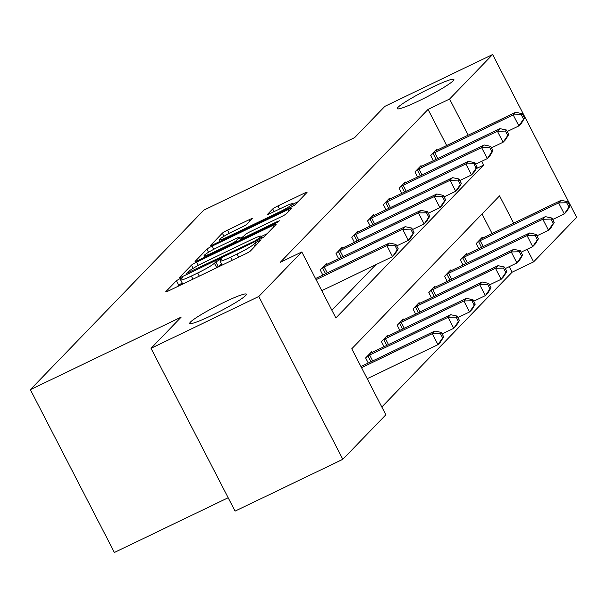 <?xml version="1.0" encoding="UTF-8"?>
<svg xmlns="http://www.w3.org/2000/svg" width="607" height="607" viewBox="0 0 607 607"><rect width="100%" height="100%" fill="white"/><g stroke="black" fill="none" stroke-linecap="round" stroke-linejoin="round"><path stroke-width="0.91" d="M180.082 278.56L176.425 280.707L165.87 291.626A4.886 0.478 -27.3 0 0 165.764 291.838A4.886 0.478 -27.3 0 0 169.11 290.624L245.258 253.999A4.886 0.478 -27.3 0 0 250.479 250.934L261.116 239.864L255.115 242.861L253.749 244.272A15.63 1.525 -27.3 0 1 237.034 254.075L230.683 257.125A15.63 1.525 -27.3 0 1 219.977 261.002A15.63 1.525 -27.3 0 1 220.326 260.35L221.767 258.787L219.43 259.637L214.408 263.195A15.63 1.525 -27.3 0 1 197.685 272.998L191.342 276.048A15.63 1.525 -27.3 0 1 180.636 279.926A15.63 1.525 -27.3 0 1 180.985 279.273L182.426 277.71L180.082 278.56M182.229 283.021L178.701 285.108L177.069 286.792M221.578 264.098L216.676 267.596L214.408 263.195M419.096 100.762A31.845 3.111 -27.3 0 0 453.877 79.449A31.845 3.111 -27.3 0 0 432.055 87.355A31.845 3.111 -27.3 0 0 397.282 108.661A31.845 3.111 -27.3 0 0 419.096 100.762M211.593 315.488A31.845 3.111 -27.3 0 0 246.366 294.175A31.845 3.111 -27.3 0 0 224.552 302.081A31.845 3.111 -27.3 0 0 189.771 323.387A31.845 3.111 -27.3 0 0 211.593 315.488M252.178 218.831A4.886 0.478 -27.3 0 0 252.292 218.626A4.886 0.478 -27.3 0 0 248.946 219.84L227.579 230.114A4.886 0.478 -27.3 0 0 222.352 233.179L210.629 245.311A4.886 0.478 -27.3 0 0 210.523 245.516A4.886 0.478 -27.3 0 0 213.869 244.302L290.017 207.677A4.886 0.478 -27.3 0 0 295.245 204.612L306.967 192.48A4.886 0.478 -27.3 0 0 307.074 192.275A4.886 0.478 -27.3 0 0 303.728 193.489L277.923 205.902A4.886 0.478 -27.3 0 0 272.702 208.967L267.679 214.157A4.886 0.478 -27.3 0 0 267.573 214.362A4.886 0.478 -27.3 0 0 270.919 213.148L283.719 206.995A13.066 1.275 -27.3 0 1 292.665 203.755A13.066 1.275 -27.3 0 1 278.401 212.496L228.27 236.609A13.066 1.275 -27.3 0 1 219.317 239.848A13.066 1.275 -27.3 0 1 233.581 231.108L241.935 227.086A4.886 0.478 -27.3 0 0 247.163 224.029L252.178 218.831M513.651 223.156L499.561 195.856L351.772 348.782L385.847 414.793L342.826 459.309L235.076 511.132L151.037 348.312L181.197 317.097L30.35 389.656L203.846 210.121L354.7 137.561L384.861 106.354L492.611 54.524L576.65 217.344L533.629 261.86L527.142 249.295M151.037 348.312L258.787 296.482L301.808 251.966L335.876 317.977L483.665 165.051L481.715 161.28M446.676 145.513L428.041 109.404L280.259 262.33L301.808 251.966M428.041 109.404L449.59 99.04L492.611 54.524M196.676 262.095A4.886 0.478 -27.3 0 0 191.455 265.153L179.733 277.285A4.886 0.478 -27.3 0 0 179.619 277.49A4.886 0.478 -27.3 0 0 182.965 276.284L259.121 239.651A4.886 0.478 -27.3 0 0 264.341 236.593L276.064 224.461A4.886 0.478 -27.3 0 0 276.177 224.256A4.886 0.478 -27.3 0 0 272.831 225.463L196.676 262.095L198.36 265.358M195.181 261.298L206.904 249.166A4.886 0.478 -27.3 0 1 212.131 246.101L288.279 209.476A4.886 0.478 -27.3 0 1 291.626 208.262A4.886 0.478 -27.3 0 1 291.519 208.474L286.496 213.664A4.886 0.478 -27.3 0 1 281.276 216.729L250.395 231.578A4.886 0.478 -27.3 0 0 245.167 234.643L241.836 238.088A4.886 0.478 -27.3 0 0 241.73 238.293A4.886 0.478 -27.3 0 0 245.076 237.079L277.224 221.616L279.569 220.766L275.836 223.057L198.421 260.289A4.886 0.478 -27.3 0 1 195.075 261.503A4.886 0.478 -27.3 0 1 195.181 261.298L195.302 261.534M30.35 389.656L114.389 552.476L228.164 497.748M331.862 310.2L375.862 264.667M322.841 275.032L320.208 269.94L326.278 263.65L326.687 264.44M338.63 258.696L335.997 253.597L342.075 247.315L342.477 248.096M354.42 242.352L351.787 237.254L357.864 230.971L358.267 231.76M370.209 226.016L367.576 220.918L373.654 214.635L374.056 215.417M385.999 209.673L383.374 204.574L389.444 198.292L389.846 199.081M401.788 193.337L399.163 188.238L405.233 181.948L405.643 182.737M417.586 176.994L414.953 171.895L421.023 165.612L421.433 166.394M433.375 160.65L430.742 155.559L436.812 149.269L437.222 150.058M381.833 407.009L512.08 272.232L509.205 266.663M492.102 233.52L482.026 213.998M368.267 363.047L365.634 357.948L371.704 351.665L372.114 352.447M384.056 346.703L381.424 341.612L387.494 335.322L387.903 336.111M399.846 330.367L397.213 325.269L403.291 318.986L403.693 319.768M415.636 314.024L413.003 308.925L419.08 302.643L419.483 303.432M431.425 297.688L428.8 292.589L434.87 286.307L435.272 287.088M447.215 281.345L444.59 276.246L450.66 269.963L451.069 270.752M463.012 265.009L460.379 259.91L466.449 253.62L466.859 254.409M478.802 248.665L476.169 243.566L482.239 237.284L482.648 238.065M342.826 459.309L258.787 296.482M512.08 272.232L533.629 261.86M468.225 135.149L449.59 99.04M476.275 168.602L483.665 165.051M267.141 233.695L261.442 236.434M186.744 273.309L255.858 240.455L260.949 236.821A15.63 1.525 -27.3 0 0 261.306 236.161A15.63 1.525 -27.3 0 0 250.592 240.038L204.908 262.012A15.63 1.525 -27.3 0 0 188.185 271.815L186.744 273.309M239.856 238.263L243.248 236.631M218.345 246.996A13.066 1.275 -27.3 0 0 204.073 255.737A13.066 1.275 -27.3 0 0 213.027 252.497L230.69 243.999A4.886 0.478 -27.3 0 0 235.918 240.933L239.241 237.489A4.886 0.478 -27.3 0 0 239.355 237.284A4.886 0.478 -27.3 0 0 236.009 238.498L218.345 246.996M298.045 201.721L292.893 204.195M443.649 336.824L441.372 332.424L440.363 333.471L442.632 337.871L443.649 336.824L440.507 342.029L437.973 344.647L432.298 333.645L434.824 331.027L360.953 366.56M367.212 378.685L437.973 344.647L442.632 337.871M361.529 367.683L432.298 333.645L440.363 333.471M434.824 331.027L441.372 332.424M398.222 248.809L395.946 244.409L394.937 245.456L397.206 249.856L398.222 248.809L395.081 254.022L392.547 256.64L386.871 245.638L316.103 279.675M394.937 245.456L386.871 245.638L389.406 243.02L315.526 278.552M397.206 249.856L392.547 256.64L321.786 290.677M395.946 244.409L389.406 243.02M459.438 320.481L457.17 316.08L456.153 317.127L458.422 321.528L459.438 320.481L456.297 325.693L453.763 328.311L448.087 317.309L450.622 314.692L372.174 352.417A4.977 0.486 152.7 0 1 370.642 353.115L370.065 353.357M442.139 333.903L453.763 328.311L458.422 321.528M367.273 356.256L367.963 355.884A4.977 0.486 152.7 0 1 369.648 355.034L448.087 317.309L456.153 317.127M450.622 314.692L457.17 316.08M475.228 304.145L472.959 299.744L471.942 300.791L474.219 305.192L475.228 304.145L472.087 309.35L469.56 311.968L463.877 300.966L466.411 298.348L387.964 336.081A4.977 0.486 152.7 0 1 386.431 336.779L385.862 337.022M457.928 317.56L469.56 311.968L474.219 305.192M383.063 339.912L383.753 339.548A4.977 0.486 152.7 0 1 385.437 338.698L463.877 300.966L471.942 300.791M466.411 298.348L472.959 299.744M414.012 232.473L411.743 228.073L410.727 229.12L413.003 233.52L414.012 232.473L410.871 237.678L408.344 240.296L402.661 229.294L324.221 267.027A4.977 0.486 -27.3 0 0 322.537 267.877L321.847 268.241M410.727 229.12L402.661 229.294L405.195 226.677L326.748 264.409A4.977 0.486 -27.3 0 1 325.215 265.107L324.639 265.35M413.003 233.52L408.344 240.296L396.712 245.888M411.743 228.073L405.195 226.677M429.802 216.13L427.533 211.729L426.516 212.776L428.792 217.177L429.802 216.13L426.66 221.343L424.134 223.96L418.451 212.958L340.011 250.683A4.977 0.486 -27.3 0 0 338.327 251.533L337.636 251.905M426.516 212.776L418.451 212.958L420.985 210.341L342.538 248.066A4.977 0.486 -27.3 0 1 341.005 248.764L340.436 249.007M428.792 217.177L424.134 223.96L412.502 229.552M427.533 211.729L420.985 210.341M491.017 287.801L488.749 283.401L487.732 284.448L490.008 288.849L491.017 287.801L487.876 293.014L485.35 295.632L479.667 284.63L482.201 282.012L403.761 319.737A4.977 0.486 152.7 0 1 402.221 320.435L401.652 320.678M473.718 301.224L485.35 295.632L490.008 288.849M398.852 323.577L399.543 323.205A4.977 0.486 152.7 0 1 401.227 322.355L479.667 284.63L487.732 284.448M482.201 282.012L488.749 283.401M506.807 271.458L504.538 267.057L503.529 268.112L505.798 272.505L506.807 271.458L503.666 276.671L501.139 279.288L495.464 268.286L497.99 265.669L419.551 303.401A4.977 0.486 152.7 0 1 418.011 304.099L417.441 304.342M489.515 284.88L501.139 279.288L505.798 272.505M414.642 307.233L415.34 306.869A4.977 0.486 152.7 0 1 417.017 306.019L495.464 268.286L503.529 268.112M497.99 265.669L504.538 267.057M522.604 255.122L520.328 250.721L519.319 251.768L521.588 256.169L522.604 255.122L519.463 260.327L516.929 262.952L511.253 251.951L513.78 249.333L435.34 287.058A4.977 0.486 152.7 0 1 433.8 287.756L433.231 287.999M505.305 268.544L516.929 262.952L521.588 256.169M430.431 290.89L431.129 290.525A4.977 0.486 152.7 0 1 432.806 289.676L511.253 251.951L519.319 251.768M513.78 249.333L520.328 250.721M445.591 199.786L443.322 195.386L442.306 196.44L444.582 200.834L445.591 199.786L442.45 204.999L439.923 207.617L434.24 196.615L355.801 234.348A4.977 0.486 -27.3 0 0 354.116 235.197L353.426 235.562M442.306 196.44L434.24 196.615L436.774 193.997L358.335 231.73A4.977 0.486 -27.3 0 1 356.795 232.428L356.226 232.671M444.582 200.834L439.923 207.617L428.292 213.209M443.322 195.386L436.774 193.997M461.381 183.451L459.112 179.05L458.103 180.097L460.372 184.498L461.381 183.451L458.239 188.663L455.713 191.281L450.037 180.279L371.59 218.004A4.977 0.486 -27.3 0 0 369.913 218.854L369.215 219.218M458.103 180.097L450.037 180.279L452.564 177.661L374.124 215.386A4.977 0.486 -27.3 0 1 372.584 216.084L372.015 216.327M460.372 184.498L455.713 191.281L444.089 196.873M459.112 179.05L452.564 177.661M477.178 167.107L474.902 162.706L473.892 163.753L476.161 168.154L477.178 167.107L474.037 172.32L471.502 174.937L465.827 163.936L387.38 201.668A4.977 0.486 -27.3 0 0 385.703 202.518L385.005 202.882M473.892 163.753L465.827 163.936L468.354 161.318L389.914 199.05A4.977 0.486 -27.3 0 1 388.374 199.749L387.805 199.984M476.161 168.154L471.502 174.937L459.878 180.529M474.902 162.706L468.354 161.318M492.967 150.771L490.691 146.37L489.682 147.418L491.951 151.818L492.967 150.771L489.826 155.976L487.292 158.602L481.617 147.6L403.177 185.325A4.977 0.486 -27.3 0 0 401.493 186.174L400.802 186.539M489.682 147.418L481.617 147.6L484.143 144.974L405.704 182.707A4.977 0.486 -27.3 0 1 404.171 183.405L403.594 183.648M491.951 151.818L487.292 158.602L475.668 164.194M490.691 146.37L484.143 144.974M508.757 134.428L506.481 130.027L505.472 131.074L507.74 135.475L508.757 134.428L505.616 139.64L503.082 142.258L497.406 131.256L418.967 168.989A4.977 0.486 -27.3 0 0 417.282 169.839L416.592 170.203M505.472 131.074L497.406 131.256L499.94 128.638L421.493 166.364A4.977 0.486 -27.3 0 1 419.961 167.062L419.384 167.304M507.74 135.475L503.082 142.258L491.458 147.85M506.481 130.027L499.94 128.638M538.394 238.779L536.118 234.378L535.108 235.425L537.377 239.826L538.394 238.779L535.253 243.991L532.718 246.609L527.043 235.607L529.57 232.989L451.13 270.722A4.977 0.486 152.7 0 1 449.597 271.42L449.021 271.655M521.094 252.201L532.718 246.609L537.377 239.826M446.228 274.554L446.919 274.189A4.977 0.486 152.7 0 1 448.603 273.34L527.043 235.607L535.108 235.425M529.57 232.989L536.118 234.378M554.183 222.443L551.907 218.042L550.898 219.089L553.167 223.49L554.183 222.443L551.042 227.648L548.508 230.265L542.833 219.271L545.367 216.646L466.92 254.379A4.977 0.486 152.7 0 1 465.387 255.077L464.81 255.319M536.884 235.865L548.508 230.265L553.167 223.49M462.018 258.21L462.709 257.846A4.977 0.486 152.7 0 1 464.393 256.996L542.833 219.271L550.898 219.089M545.367 216.646L551.907 218.042M569.973 206.099L567.704 201.699L566.688 202.746L568.964 207.146L569.973 206.099L566.832 211.312L564.305 213.93L558.622 202.928L561.156 200.31L482.709 238.035A4.977 0.486 152.7 0 1 481.176 238.733L480.6 238.976M552.673 219.522L564.305 213.93L568.964 207.146M477.808 241.874L478.498 241.51A4.977 0.486 152.7 0 1 480.183 240.66L558.622 202.928L566.688 202.746M561.156 200.31L567.704 201.699M524.547 118.092L522.278 113.691L521.261 114.738L523.538 119.139L524.547 118.092L521.405 123.297L518.879 125.915L513.196 114.913L434.756 152.645A4.977 0.486 -27.3 0 0 433.072 153.495L432.381 153.859M521.261 114.738L513.196 114.913L515.73 112.295L437.283 150.028A4.977 0.486 -27.3 0 1 435.75 150.726L435.181 150.968M523.538 119.139L518.879 125.915L507.247 131.507M522.278 113.691L515.73 112.295M178.701 285.108L176.425 280.707M256.222 244.993L255.115 242.861M218.042 266.185L215.773 261.784M192.943 279.159L191.342 276.048M199.293 276.102L197.685 272.998M232.291 260.236L230.683 257.125M238.634 257.178L237.034 254.075M254.857 246.412L253.749 244.272M273.62 226.995L272.831 225.463M193.109 268.355L191.455 265.153M189.331 273.218L189.012 272.604M256.177 241.07L255.858 240.455M259.986 239.226L259.515 238.308M261.723 238.301L260.949 236.821M208.512 252.277L206.904 249.166M213.778 249.302L212.131 246.101M289.069 211.008L288.279 209.476M245.395 237.701L245.076 237.079M277.52 222.185L277.224 221.616M213.345 253.111L213.027 252.497M231.009 244.613L230.69 243.999M236.464 241.996L235.918 240.933M240.554 240.023L239.241 237.489M228.589 237.223L228.27 236.609M278.719 213.11L278.401 212.496M274.076 211.631L272.702 208.967M279.524 209.013L277.923 205.902M304.517 195.014L303.728 193.489M223.953 236.267L222.352 233.179M229.226 233.308L227.579 230.114M249.735 221.365L248.946 219.84M370.983 361.742L367.963 355.884M372.683 360.922L369.648 355.034M386.773 345.398L383.753 339.548M388.472 344.579L385.437 338.698M324.221 267.027L327.256 272.907M322.537 267.877L325.557 273.727M340.011 250.683L343.046 256.571M338.327 251.533L341.346 257.383M402.562 329.055L399.543 323.205M404.262 328.243L401.227 322.355M418.352 312.719L415.34 306.869M420.052 311.899L417.017 306.019M434.149 296.375L431.129 290.525M435.849 295.563L432.806 289.676M355.801 234.348L358.836 240.228M354.116 235.197L357.136 241.047M371.59 218.004L374.625 223.892M369.913 218.854L372.933 224.704M387.38 201.668L390.422 207.548M385.703 202.518L388.723 208.368M403.177 185.325L406.212 191.205M401.493 186.174L404.512 192.024M418.967 168.989L422.002 174.869M417.282 169.839L420.302 175.689M449.939 280.039L446.919 274.189M451.638 279.22L448.603 273.34M465.728 263.696L462.709 257.846M467.428 262.877L464.393 256.996M481.518 247.36L478.498 241.51M483.218 246.541L480.183 240.66M434.756 152.645L437.791 158.526M433.072 153.495L436.092 159.345M182.76 284.053L180.636 279.926M222.109 265.13L219.977 261.002M187.1 274.288L186.668 273.454M262.254 237.997L261.306 236.161M242.216 239.226L241.73 238.293M204.832 257.209L204.073 255.737M240.729 239.947L239.355 237.284M220.075 241.32L219.317 239.848M293.682 205.712L292.665 203.755"/></g></svg>
